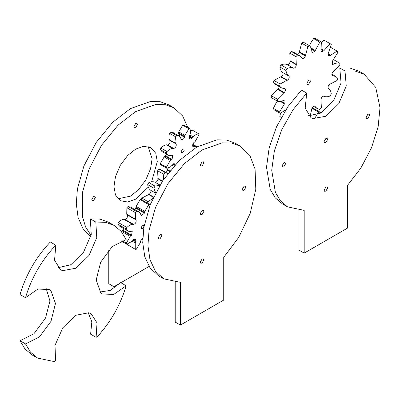 <?xml version="1.0" encoding="UTF-8"?>
<svg xmlns="http://www.w3.org/2000/svg" width="400" height="400" viewBox="0 0 400 400"><rect width="100%" height="100%" fill="white"/><g stroke="black" fill="none" stroke-linecap="round" stroke-linejoin="round"><path stroke-width="0.6" d="M310.43 81.19L308.65 84.27L307.395 84.395L306.875 83.245L308.65 80.165L309.91 80.04L310.43 81.19M281.625 87.99L275.13 84.225L273.37 82.595L274.01 80.44L280.7 76.81L286.855 80.365L280.16 83.995L279.52 86.15L281.625 87.99L285.065 88.72M278.1 89L284.255 92.55L283.725 92.9L277.575 89.345L278.73 88.28L279.275 86.63M284.87 88.635C285.815 89.54 285.615 90.845 284.255 92.55M280.7 76.81L281.205 76.715C282.765 75.56 283.345 74.22 282.95 72.685L289.105 76.235C289.5 77.77 288.915 79.115 287.355 80.265L286.855 80.365M282.605 72.425C281.1 71.27 280.185 69.45 279.855 66.96L286.01 70.51C286.335 73 287.25 74.825 288.755 75.975M287.145 64.555L293.7 68.275L287.145 64.555C285.395 63.83 283.36 63.945 281.04 64.91L279.855 66.96M287.545 64.725C289.07 64.3 289.945 63.125 290.16 61.195L289.795 53.105L295.945 56.655L296.315 64.75C296.095 66.675 295.225 67.855 293.7 68.275M297.785 54.57L298.805 53.505L299.25 52.37L305.405 55.92C304.605 57.95 303.575 58.78 302.32 58.41L300.14 55.925L293.285 52.025L291.34 51.47L289.795 53.105M299.25 52.37L301.665 43.14L307.815 46.69L305.405 55.92M311.47 49.065L314.985 51.095L312.265 52.755L311.865 51.58C311.69 49.025 310.9 47.07 309.49 45.725L303.335 42.175L301.665 43.14M309.455 45.705L311.37 41.94L313.66 38.585L319.815 42.135L314.985 51.095M321.22 49.63L323.605 51.01L321.43 51.72L320.99 50.5L321.36 41.985L315.205 38.43L313.66 38.585M321.43 42.345L323.96 40.13L330.11 43.685L323.605 51.01M327.98 54.535L329.95 55.675L328.675 55.9L328.2 53.665L331.295 44.365L323.96 40.13M330.64 47.665L330.99 47.545L337.145 51.095L329.95 55.675M279.855 116.515L281.275 117.355L279.855 116.515L280.515 113.22M277.435 101.17L275.45 104.14L273.37 108.37L274.01 109.785L280.16 113.34L286.855 109.245M277.575 89.345L271.315 95.705L271.315 97.635L277.47 101.19C279.34 101.735 281.425 101.445 283.725 100.315L284.945 100.08L284.87 103.265L279.52 111.925L280.16 113.34M282.95 72.685L289.105 76.235M281.205 76.715L287.355 80.265M290.16 61.195L296.315 64.75M296.145 64.265L289.995 60.715M305.44 55.29L299.29 51.74M315.225 50.415L311.035 47.995M324.005 50.38L321.415 48.885M330.45 55.19L328.135 53.855M331.975 63.76L333.05 64.38L332.36 64.355L332.435 61.17L337.785 52.51L337.145 51.095M332.08 75.595L332.435 75.8C331.485 74.895 331.69 73.59 333.05 71.885L339.835 65.18L339.835 63.245C337.965 62.7 335.88 62.99 333.58 64.12L333.05 64.38M333.58 64.12L331.855 63.125M314.2 105.84L317.165 108.51L319.815 109.41L321.36 107.78L320.99 99.685C321.21 97.76 322.08 96.58 323.605 96.16L324.005 96.325C325.755 97.055 327.79 96.935 330.11 95.975L331.295 93.925C330.97 91.435 330.055 89.61 328.55 88.46L328.2 88.2C327.805 86.665 328.39 85.325 329.95 84.17L337.145 80.44L337.785 78.285L335.68 76.445L332.24 75.715M332.91 75.8L331.885 75.21M310.135 116.215L311.9 108.515C312.7 106.485 313.73 105.655 314.985 106.025L315.225 106.435M281.35 101.235L284.87 103.265M280.21 101.39L284.395 103.81M283.725 92.9L277.47 99.255L277.47 101.19M330.71 44.01L330.11 43.685M321.36 41.985L319.815 42.135M309.49 45.725L307.815 46.69M300.14 55.925L297.49 55.025L295.945 56.655M293.3 68.11C291.55 67.38 289.515 67.5 287.195 68.46L286.01 70.51M274.01 80.44L280.16 83.995M273.37 82.595L279.52 86.15M281.04 64.91L287.195 68.46M291.34 51.47L297.49 55.025M333.685 59.695L339.835 63.245M273.37 108.37L279.52 111.925M271.315 95.705L277.47 99.255M200.29 262.065L202.065 258.985L203.32 258.86L203.845 260.01L202.065 263.09L200.81 263.215L200.29 262.065M242.315 189.27L244.095 186.195L245.35 186.07L245.87 187.22L244.095 190.295L242.835 190.42L242.315 189.27M158.26 237.8L160.04 234.72L161.295 234.595L161.815 235.745L160.04 238.825L158.785 238.95L158.26 237.8M200.29 213.535L202.065 210.455L203.32 210.335L203.845 211.485L202.065 214.56L200.81 214.685L200.29 213.535M200.29 165.005L202.065 161.93L203.32 161.805L203.845 162.955L202.065 166.03L200.81 166.155L200.29 165.005M180.4 325.075L223.73 300.06L223.73 257.32L238.685 237.44L250.185 213.425L255.8 189.3L255.085 169.125L249.925 155.605L240.36 146.175L231.85 143.08L222.215 142.825L202.065 149.97L184.465 163.53L167.905 183.705L155.525 207.4L149.05 230.34L147.93 245.605L149.985 259.73L155.405 271.2L163.77 278.84L180.4 282.335L180.4 325.075L175.205 322.075L175.205 282.32M163.77 278.84L158.57 275.84L150.205 268.195L144.785 256.73L142.73 242.6L143.85 227.34L150.325 204.395L162.705 180.7L179.265 160.525L196.865 146.97L217.015 139.825L226.65 140.08L235.165 143.175L240.36 146.175M143.87 226.815L142.065 228.7L141.63 228.61L141.335 227.04L143.14 225.155L143.575 225.245L143.87 226.815M130.985 231.26L132.24 231.3L131.58 235.175L131.04 235.645L122.375 230.64L123.87 228.635M131.58 235.175L122.915 230.175M131.05 235.72L130.195 236.37L121.53 231.365L122.385 230.715L131.04 235.645M130.195 236.37L126.31 243.155L121.86 240.585M133.005 240.22L132.305 241.19L126.78 244.225L126.31 243.155M133.06 240.245L133.54 239.645L135.535 238.995L135.965 241.095L135.675 241.81L132.98 240.255M142.75 238.275L140.78 240.675L140.415 242.48L136.415 249.195L135.26 249.295L135.225 242.93L135.675 241.81M150.09 205L149.945 204.56L141.28 199.56L140.13 199.66L136.125 206.375L135.905 207.475L144.57 212.475L144.795 211.375L148.795 204.66L149.945 204.56M144.57 212.475L144.43 213.18L141.41 215.645L140.75 214.545M135.84 219.81L127.175 214.805L135.84 219.81L135.4 219.195L135.535 212.735L136.695 211.525L139.295 212.135L140.63 213.735L140.835 214.595M136.12 220.205C136.34 222.235 135.52 223.645 133.655 224.43L124.99 219.425C126.855 218.64 127.675 217.23 127.455 215.2M131.07 231.315L130.23 231.545L128.295 231.19L119.63 226.185L117.75 224.12L118.24 222.51C120.1 220.61 121.945 219.53 123.77 219.275L133.18 224.37M133.135 224.46L132.435 224.275C130.61 224.535 128.77 225.61 126.905 227.51L118.24 222.51M128.295 231.19L126.415 229.125L126.905 227.51M135.965 241.095L133.515 239.68M144.43 213.18L135.765 208.18L135.905 207.475M134.99 209.65L135.765 208.18M133.655 224.43L124.99 219.425M127.175 214.805L126.735 214.19L126.87 207.735L128.03 206.52L130.63 207.135L139.295 212.135M135.26 249.295L126.525 244.08M135.9 219.73L127.235 214.725M126.78 244.225L121.025 240.905M135.225 242.93L132.275 241.23M142.73 239.05L142.09 238.685M144.795 211.375L136.125 206.375M144.64 212.45L135.975 207.445M148.795 204.66L140.13 199.66M135.4 219.195L126.735 214.19M136.695 211.525L128.03 206.52M135.535 212.735L126.87 207.735M132.435 224.275L123.77 219.275M126.415 229.125L117.75 224.12M178.37 133.705L178.51 133L184.66 136.55L184.52 137.255L178.37 133.705L177.925 134.7L179.745 135.75L179.415 136.225M184.52 137.255L183.545 138.95L182.02 139.815L181.29 139.55L180.845 138.62M184.2 150.87L182.055 153.11L181.54 153.005L181.19 151.135L183.335 148.895L183.85 149L184.2 150.87M171.075 155.34L172.1 155.285L172.68 155.805L172.505 158.025L171.13 159.72L164.98 156.165L166.475 154.16M171.675 159.25L165.52 155.7M173.1 164.295L170.42 166.94L166.87 168.3L160.72 164.75L160.25 163.68L164.135 156.895L164.99 156.24L171.13 159.72M171.14 159.795L170.285 160.445L166.4 167.23L160.25 163.68M166.87 168.3L166.4 167.23M173.15 164.325L174.49 163.07L175.63 163.07M192.595 145.675L194.215 146.705L195.67 146.325L197.13 146.82M194.225 146.615L193.475 146.755L192.775 146.345L192.79 144.21L193.715 142.755L195.105 141.56L198.99 134.775L198.52 133.705L192.365 130.155L190.505 130.67M189.605 136.16L192.28 137.725L194.97 135.065L198.52 133.705M192.24 137.685L190.9 138.935L189.76 138.935L189.185 137.91L189.625 136.12M189.565 136.105L190.57 132.435L190.04 128.635L183.885 125.085L182.735 125.185L178.73 131.9L178.51 133M184.66 136.55L184.885 135.45L188.885 128.735L190.04 128.635M175.93 143.885L169.78 140.335L175.93 143.885L175.245 142.725L175.03 141.25L175.625 136.81L176.79 135.6L178.56 135.85L180.32 137.01L180.93 138.67M176.215 144.28C176.435 146.31 175.61 147.72 173.745 148.505L167.595 144.95C169.46 144.165 170.28 142.76 170.06 140.725M171.165 155.39L168.865 155.495L161.92 151.51L160.355 149.65L160.845 148.035C162.705 146.135 164.55 145.06 166.37 144.8L173.27 148.445M173.225 148.535L172.525 148.355C170.7 148.61 168.86 149.69 166.995 151.585L160.845 148.035M168.385 155.265L166.505 153.2L166.995 151.585M174.685 165.26L173.07 164.33M175.215 164.685L173.605 163.755M193.685 146.765L192.71 146.2M191.76 138.285L189.32 136.88M173.745 148.505L167.595 144.95M170.24 170.42L169.2 169.815L168.73 167.785M169.78 140.335L169.005 138.84L168.965 135.89L169.475 133.26L170.635 132.05L173 132.535L179.385 136.21M175.99 143.805L169.84 140.25M170.285 160.445L164.135 156.895M173.865 166.17L172.365 165.305M195.07 146.385L192.615 144.97M192.99 136.74L190.055 135.045M184.885 135.45L178.73 131.9M184.735 136.525L178.58 132.975M188.885 128.735L182.735 125.185M175.495 143.27L169.34 139.72M176.79 135.6L170.635 132.05M175.625 136.81L169.475 133.26M172.525 148.355L166.37 144.8M166.505 153.2L160.355 149.65M117.935 198.8L130.43 196.165L138.405 189.805L145.75 179.995L150.575 168.73L152.095 158.645L148.13 146.505M148.325 187.1L135.63 199.17L127.655 202.015L120.315 200.685L115.49 194.99L113.97 186.66L115.49 176.575L120.315 165.31L127.655 155.5L135.63 149.14L143.605 146.29L150.95 147.62L155.775 153.315L157.295 161.645L151.6 181.835M91.83 199.445L93.605 196.365L94.86 196.24L95.38 197.39L93.605 200.47L92.35 200.595L91.83 199.445M133.855 126.65L135.63 123.57L136.89 123.45L137.41 124.6L135.63 127.675L134.375 127.8L133.855 126.65M187.835 127.365L182.595 115.895L173.925 107.82L165.415 104.725L155.78 104.47L135.63 111.615L118.03 125.175L101.47 145.345L89.09 169.045L82.615 191.985L82.42 216.51L85.63 227.055L91.045 235.395M90.745 236.615L83.01 228.74L78.08 217.4L76.285 203.69L77.415 188.985L83.89 166.04L96.27 142.345L112.83 122.17L130.43 108.615L150.58 101.47L160.215 101.725L168.73 104.82L173.925 107.82M113.97 245.115L113.97 286.72L108.77 283.72L108.77 250.02M113.97 286.72L120.13 283.165M120.865 282.74L149.045 266.47M308.64 115.83L321.305 112.875L333.615 100.615L341.05 83.025L339.795 67.99L344.995 70.995L346.25 86.03L338.815 103.615L325.86 116.26L312.905 118.575L311.01 117.73L305.18 108.17L306.72 93.09L301.52 90.09L287.855 106.72L276.5 126.835L269.16 147.92L266.515 167.225L270.21 189.415L275.325 197.93L282.365 203.875L287.56 206.875L304.195 210.37L304.195 253.115L298.995 250.11L298.995 210.355M304.195 253.115L347.52 228.1L347.52 185.355L360.79 168.17L371.54 147.76L378.135 126.7L380 107.71L375.795 87.51L364.155 74.215L355.035 71.015L344.995 70.995M339.795 67.99L349.835 68.01L358.955 71.21L364.155 74.215M306.72 93.09L293.055 109.72L281.7 129.835L274.36 150.925L271.715 170.23L275.405 192.415L280.525 200.935L287.56 206.875M324.08 190.1L325.86 187.025L327.115 186.9L327.635 188.05L325.86 191.125L324.6 191.25L324.08 190.1M366.11 117.305L367.885 114.23L369.14 114.105L369.66 115.255L367.885 118.33L366.63 118.455L366.11 117.305M282.055 165.835L283.83 162.76L285.085 162.635L285.605 163.785L283.83 166.86L282.575 166.985L282.055 165.835M324.08 141.57L325.86 138.495L327.115 138.37L327.635 139.52L325.86 142.595L324.6 142.72L324.08 141.57M100.035 291.995L110.285 290.4L120.655 282.62L126.155 285.795L113.765 294.41L102.54 294.015L100.67 292.635L96.195 279.99L100.67 262.17L112.255 246.55L126.155 239.58L121.135 231.325L114.125 225.415L105.5 222.295L95.84 222.08L96.755 237.6L89.02 255.445L75.83 268.23L62.64 270.675L60.51 269.75L54.555 260.225L55.82 245.185C41.57 260.295 31.465 277.8 25.505 297.695L37.895 289.08L49.12 289.475L50.985 290.855L55.465 303.5L50.985 321.32L39.405 336.94L25.505 343.905L30.525 352.17L37.535 358.075L54.165 361.57L55.545 360.77L55.035 345.265L62.835 327.76L75.83 315.26L88.825 312.755L91.15 313.74L97.03 322.89L96.11 337.35L97.495 336.555C110.93 321.73 120.485 304.81 126.155 285.795M88.145 312.585L91.85 321.845L90.61 334.175L96.11 337.35M25.505 343.905L20 340.73L25.025 348.995L32.03 354.9L37.535 358.075M20 340.73L33.9 333.765L45.485 318.14L49.955 301.02L46.12 288.32M55.82 245.185L50.315 242.01C36.065 257.12 25.96 274.62 20 294.515L25.505 297.695M58.01 267.73L70.925 264.7L83.515 252.265L91.255 234.425L90.335 218.9L95.84 222.08M114.125 225.415L108.625 222.235L100 219.12L90.335 218.9M320.09 113.58L319.68 111.935L312.205 107.62M314.525 118.75L318.525 112.035L319.68 111.935M321.16 112.96L319.75 112.15M309.825 116.035L307.875 114.91M318.525 112.035L311.965 108.25M155.505 193.02L150.785 190.345C151.18 191.88 150.595 193.22 149.035 194.375L141.84 198.1L141.385 199.615M150.435 190.085C148.93 188.93 148.015 187.11 147.69 184.62L153.84 188.17L155.615 192.805M159.945 185.075L154.98 182.215C153.23 181.49 151.195 181.605 148.875 182.57L147.69 184.62M154.98 182.215L155.38 182.385C156.905 181.96 157.775 180.785 157.995 178.86L157.625 170.765L163.775 174.315L163.44 179.6M167.97 173.585L159.99 169.305L159.17 169.13L157.625 170.765M165.615 172.23L166.895 170.665L167.175 168.245M150.785 190.345L155.48 193.06M149.035 194.375L153.55 196.98M148.535 194.47L153.405 197.285M157.995 178.86L162.29 181.34M162.47 181.055L157.825 178.375M155.38 182.385L159.965 185.035M167.085 170.03L169.455 171.4M169.81 170.95L167.12 169.4M167.815 173.5L165.325 172.685L163.775 174.315M159.79 185.325L155.025 186.12L153.84 188.17M152.83 198.525L147.995 201.655L147.535 203.17M141.84 198.1L147.995 201.655M148.875 182.57L155.025 186.12M159.17 169.13L165.325 172.685M331.88 74.255L335.68 76.445M313.37 106.315L317.165 108.51M142.715 239.87L141.55 239.2M197.005 146.74L192.765 144.295"/></g></svg>

